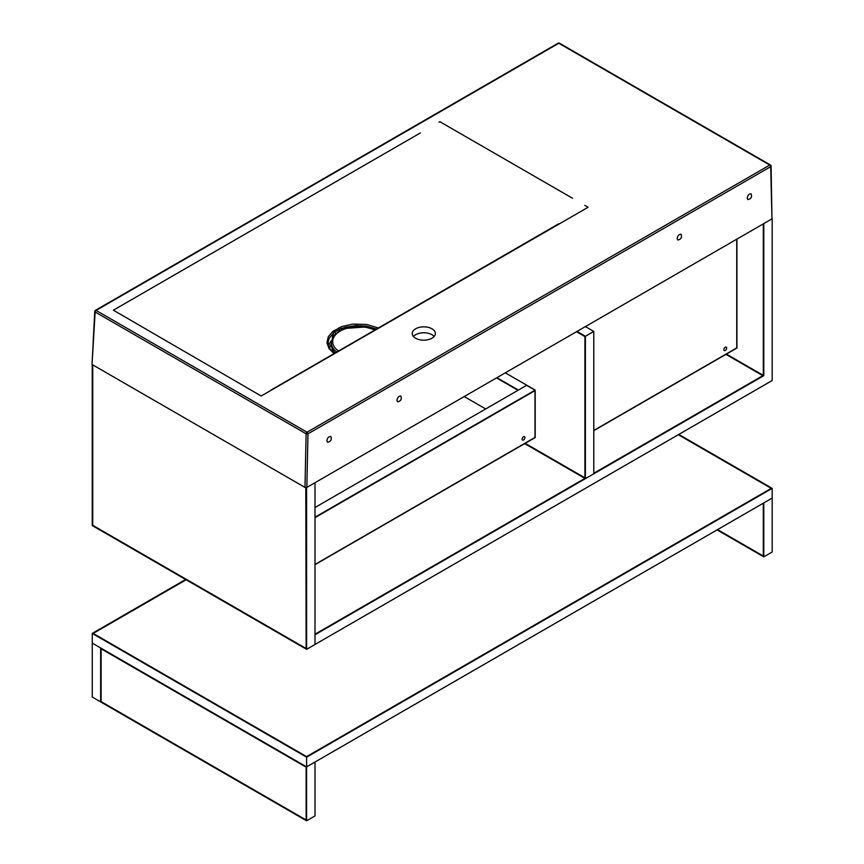 <?xml version="1.0" encoding="UTF-8"?>
<svg xmlns="http://www.w3.org/2000/svg" width="864" height="864" viewBox="0 0 864 864"><rect width="100%" height="100%" fill="white"/><g stroke="black" fill="none" stroke-linecap="round" stroke-linejoin="round"><path stroke-width="1.3" d="M305.802 487.631L306.137 648.518L92.718 525.301L92.718 364.856L92.718 525.301L306.137 648.518L305.802 487.631M92.254 364.586L92.254 525.571L306.601 649.328L315.004 644.468L315.004 482.695L306.569 487.534M306.601 649.328L306.601 487.555M678.326 434.711L771.25 488.365L306.601 756.626L93.182 633.42L186.116 579.766L93.182 633.42L306.601 756.626L771.25 488.365L678.326 434.711M185.652 579.496L92.254 633.42L92.254 643.118L306.601 766.876L772.189 498.074L772.189 488.365L678.791 434.441M92.254 633.42L306.601 757.166L772.189 488.365M306.601 820.8L315.004 815.951L315.004 762.026L306.601 766.876L306.601 820.8L100.656 701.903L100.656 647.978L100.656 701.903L92.254 697.043L92.254 643.118L306.601 766.876L306.601 757.166M101.12 648.788L306.137 767.146L306.137 819.99L101.12 701.633L101.12 648.788L306.137 767.146L306.137 819.99L101.12 701.633L101.12 648.788M763.312 503.194L763.312 556.038L717.552 529.621L763.312 556.038L763.312 503.194M763.787 556.848L763.787 502.924L772.189 498.074L772.189 551.999L763.787 556.848L717.088 529.891M762.847 375.667L593.795 473.267L762.847 375.667L725.954 354.37L762.847 375.667M584.928 478.386L315.004 634.219L584.928 478.386M763.787 375.667L763.787 223.603L772.189 218.743L772.189 380.516L315.004 644.468L315.004 634.759L763.787 375.667L726.419 354.1M464.206 396.554L485.687 408.964M723.859 349.65A1.976 1.145 120 0 0 724.27 350.557A1.976 1.145 120 0 0 726.246 349.412A1.976 1.145 120 0 0 726.246 347.123A1.976 1.145 120 0 0 724.723 347.652A1.976 1.145 120 0 0 723.859 349.65M736.744 347.922L593.795 430.445L736.744 347.922L736.744 239.209L736.744 347.922M736.927 239.101L736.927 348.03L593.795 430.661M524.912 437.54A1.976 1.145 120 0 0 524.513 436.633A1.976 1.145 120 0 0 522.526 437.778A1.976 1.145 120 0 0 522.526 440.068A1.976 1.145 120 0 0 524.048 439.538A1.976 1.145 120 0 0 524.912 437.54M535 437.432L315.004 564.451L535 437.432L535 390.193L535 437.432M315.004 517.644L535 390.625L315.004 517.644M315.004 507.503L526.781 385.236L535.194 390.085L526.597 385.344L535 390.193L315.004 517.212M315.004 564.667L535.194 437.54L535.194 390.085M584.928 336.571L584.928 477.846L525.15 443.34L584.928 477.846L584.928 336.571L576.515 331.711L584.928 336.571M524.686 443.61L585.392 478.656L585.392 336.301L576.99 331.441M585.392 478.656L593.795 473.807L593.795 331.441L585.392 336.301M593.795 331.441L585.392 326.592M496.519 377.903L518.011 390.301L496.519 377.903M505.3 372.827L526.781 385.236L518.378 390.085L496.897 377.687M763.312 223.873L763.312 375.397L763.312 223.873M335.167 352.847A27.076 15.628 180 0 1 331.344 344.833L331.344 342.684A27.076 15.628 0 0 0 336.658 351.983M333.407 336.431A2.646 1.512 -1.1 0 0 332.392 337.003L333.655 332.932L329.314 338.094L328.136 341.863L328.277 345.049L330.102 349.132L334.303 353.344M376.466 329L366.358 326.171L355.774 325.62L345.503 327.218L340.88 328.774L342.479 329.562M572.519 198.245L444.712 124.502L572.519 198.245M420.325 132.959L113.378 310.187L420.325 132.959M431.978 338.234A11.556 6.674 180 0 1 419.386 339.682A11.556 6.674 180 0 1 412.247 333.515A11.556 6.674 180 0 1 423.803 326.84A11.556 6.674 180 0 1 435.359 333.515A11.556 6.674 180 0 1 431.978 338.234M95.148 310.91A1.318 0.778 3.4 0 0 94.759 311.418L92.027 364.468L304.981 487.404L306.85 487.404L771.973 218.873L771.077 166.104A1.318 1.318 0 0 0 770.418 164.992A1.318 0.767 120 0 0 769.759 165.056L558.803 43.265L96.088 310.414L307.033 432.205L769.759 165.056A1.318 0.767 -120 0 1 770.688 166.676L307.973 433.825L306.85 487.404M326.873 440.737C327.478 437.735 328.806 436.331 330.858 436.525C331.884 439.657 330.782 441.569 327.564 442.249L326.873 440.737M396.922 400.291C397.526 397.3 398.855 395.896 400.907 396.079C401.933 399.222 400.831 401.123 397.613 401.803L396.922 400.291M677.117 238.529C677.722 235.526 679.05 234.122 681.102 234.317C682.128 237.449 681.026 239.36 677.808 240.041L677.117 238.529M747.166 198.083C747.77 195.091 749.099 193.687 751.151 193.871C752.177 197.003 751.075 198.914 747.857 199.595L747.166 198.083M271.436 389.794L558.824 223.711M333.99 353.516L329.054 348.602L326.948 342.77L328.223 336.863L332.726 331.506A1.318 0.875 50.8 0 1 333.655 332.932L334.93 331.862A2.646 1.674 54.8 0 0 335.772 333.752M332.726 331.506L342.079 326.473L352.922 324.108L366.671 324.464L378.335 327.92M413.456 336.485A11.556 6.674 180 0 1 423.803 332.77A11.556 6.674 180 0 1 434.16 336.485M340.222 327.175A1.318 0.626 67.8 0 1 340.88 328.774L334.93 331.862A1.318 0.832 54.8 0 0 334.055 330.523M339.682 330.955A2.646 1.361 64.7 0 1 339.217 329.389A1.318 0.68 64.8 0 0 338.494 327.953M338.418 350.968A25.758 14.872 180 0 1 340.211 331.085A25.758 14.872 180 0 1 374.641 330.048M332.413 338.126L332.392 337.003M328.525 346.01A30.24 17.464 180 0 1 331.56 340.61M332.586 351.929A26.136 15.088 180 0 1 332.316 348.991M331.344 343.829A28.922 16.697 0 0 0 329.594 348.354M444.712 124.502L439.852 121.694L438.966 122.202M113.378 310.187L260.356 395.528A2940.905 1697.663 60 0 0 261.187 396.004L588.082 207.274A3422.326 1964.099 -120.3 0 1 587.25 206.798L584.788 205.373M304.981 487.404L306.104 433.793L95.148 312.001L92.027 364.468M771.973 218.873L770.688 166.676A1.318 0.778 -1.4 0 0 771.077 166.104M95.418 310.349A1.318 1.318 0 0 0 94.759 311.418A1.318 0.778 3.4 0 0 95.148 312.001A1.318 0.767 120 0 1 96.088 310.414A1.318 0.767 -120 0 0 95.418 310.349L558.144 43.2A1.318 0.767 60 0 1 558.803 43.265A1.318 0.767 120 0 1 559.462 43.2A1.318 1.318 0 0 0 558.144 43.2M306.104 433.793A1.318 0.745 1.2 0 0 307.973 433.825A1.318 0.767 60 0 0 307.033 432.205A1.318 0.767 120 0 0 306.104 433.793M770.688 165.564A1.318 0.767 120 0 0 770.418 164.992L559.462 43.2M375.008 329.843L365.17 326.992L345.643 328.385L338.785 331.484L334.768 334.735L332.575 337.813L331.344 342.684"/></g></svg>
